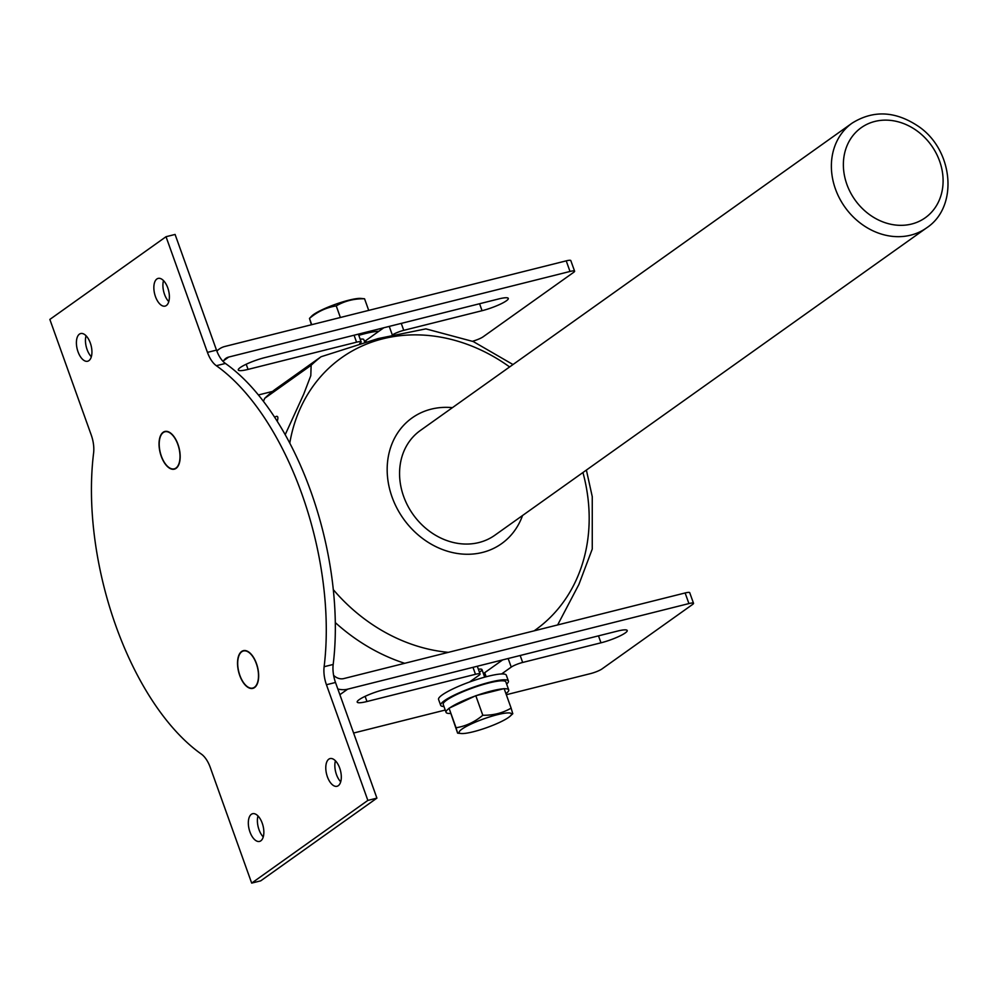 <?xml version="1.0" encoding="UTF-8"?>
<svg xmlns="http://www.w3.org/2000/svg" width="997" height="997" viewBox="0 0 997 997"><rect width="100%" height="100%" fill="white"/><g stroke="black" fill="none" stroke-linecap="round" stroke-linejoin="round"><path stroke-width="1.5" d="M364.478 341.435A19.117 3.178 160.3 0 0 365.774 340.588L378.897 331.241A35.979 5.994 160.3 0 0 358.808 335.341M364.703 342.071L363.805 339.578A14.943 2.493 160.3 0 0 360.204 339.217M364.553 298.776L360.69 298.402A27.779 4.624 -19.7 0 0 335.316 304.347A27.779 4.624 -19.7 0 0 311.936 315.85L309.481 318.404C317.407 311.675 326.318 307.512 336.226 305.892C344.75 300.944 354.184 298.577 364.553 298.776L368.716 310.391M311.4 324.76L309.481 318.404L311.725 324.686M340.388 317.495L336.226 305.892M472.553 341.248A8.998 1.496 160.3 0 0 483.071 336.836L573.686 272.318A8.998 1.496 160.3 0 0 574.608 271.184A8.998 1.496 160.3 0 0 570.01 271.458L566.221 260.853L224.911 346.458A22.844 19.404 54.6 0 0 219.253 349.05A22.844 19.404 54.6 0 0 216.885 351.118M566.221 260.853A8.998 1.496 -19.7 0 1 570.807 260.578L574.608 271.184M378.897 331.241L383.795 327.764M461.499 733.543A27.779 4.624 160.3 0 0 486.86 727.598A27.779 4.624 160.3 0 0 510.24 716.095A27.779 4.624 160.3 0 0 495.322 715.235A27.779 4.624 160.3 0 0 461.997 729.081A27.779 4.624 160.3 0 0 461.499 733.543L457.623 733.156L449.049 708.219L475.806 695.707L482.797 715.248C493.166 715.447 502.6 713.079 511.125 708.132L512.707 713.54M475.806 695.707L504.133 688.603L511.125 708.132M457.623 733.156L456.053 727.76C465.823 726.19 474.734 722.027 482.797 715.248M449.049 708.219L456.053 727.76M503.323 688.802A33.287 5.546 160.3 0 0 491.708 690.909A33.287 5.546 160.3 0 0 476.616 695.495M505.94 693.638A33.287 5.546 160.3 0 0 508.719 689.887A33.287 5.546 160.3 0 0 504.183 688.753M449.099 708.369A33.287 5.546 160.3 0 0 446.045 712.332A33.287 5.546 160.3 0 0 450.582 713.466M475.033 696.068A33.287 5.546 160.3 0 0 449.821 707.858M359.68 343.442L360.241 343.043A8.998 1.496 160.3 0 0 361.163 341.909A8.998 1.496 160.3 0 0 356.565 342.183L248.054 369.401A19.117 3.178 -19.7 0 1 238.283 369.987A19.117 3.178 -19.7 0 1 246.433 364.129A19.117 3.178 -19.7 0 1 264.517 357.686L498.525 298.988A19.117 3.178 -19.7 0 1 508.296 298.402A19.117 3.178 -19.7 0 1 500.145 304.259A19.117 3.178 -19.7 0 1 482.062 310.703L403.748 330.343A8.998 1.496 160.3 0 0 392.332 334.992L392.207 335.079M258.422 394.962L272.605 391.41M223.203 361.537A11.428 9.696 -125.4 0 1 225.883 358.359A11.428 9.696 -125.4 0 1 228.712 357.063L570.01 271.458M353.611 733.032L445.223 710.051M506.326 694.722L590.56 673.598A8.998 1.496 160.3 0 0 601.976 668.95L692.603 604.431A8.998 1.496 160.3 0 0 693.526 603.297A8.998 1.496 160.3 0 0 688.927 603.571L685.126 592.966L343.828 678.571A11.428 9.696 -125.4 0 1 333.609 675.33M337.833 688.977A22.844 19.404 54.6 0 0 347.629 689.176L688.927 603.571M506.638 684.104A35.979 5.994 160.3 0 0 508.42 681.051L506.326 675.206A35.979 5.994 160.3 0 0 501.616 673.96L511.237 667.105A8.998 1.496 -19.7 0 1 522.665 662.457L600.979 642.816A19.117 3.178 160.3 0 0 619.062 636.373A19.117 3.178 160.3 0 0 627.213 630.515A19.117 3.178 160.3 0 0 617.442 631.101L383.421 689.799A19.117 3.178 160.3 0 0 365.338 696.242A19.117 3.178 160.3 0 0 357.2 702.1A19.117 3.178 160.3 0 0 366.971 701.514L475.482 674.296A8.998 1.496 -19.7 0 1 480.08 674.022A8.998 1.496 -19.7 0 1 479.158 675.156L469.525 682.01A35.979 5.994 160.3 0 0 438.568 699.458L440.662 705.303A35.979 5.994 160.3 0 0 443.977 706.537M502.7 659.877L484.692 672.701A19.117 3.178 -19.7 0 1 483.395 673.548M685.126 592.966A8.998 1.496 -19.7 0 1 689.725 592.692L693.526 603.297M251.68 883.105L260.74 880.837L376.916 798.123L335.503 682.471A22.495 11.279 75.9 0 1 333.185 664.451A215.9 108.274 -104.1 0 0 225.409 363.444A22.495 11.279 75.9 0 1 216.499 350.109L175.086 234.445L166.025 236.713L49.85 319.426L91.263 435.078A22.495 11.279 75.9 0 1 93.593 453.099A215.9 108.274 -104.1 0 0 201.369 754.106A22.495 11.279 75.9 0 1 210.267 767.441L251.68 883.105L367.856 800.404L326.443 684.74A22.495 11.279 75.9 0 1 324.125 666.719A215.9 108.274 -104.1 0 0 216.349 365.712A22.495 11.279 75.9 0 1 207.438 352.377L166.025 236.713M163.508 280.618A14.282 7.166 -104.1 0 0 164.53 294.364A14.282 7.166 -104.1 0 0 168.78 301.617M86.054 335.752A14.282 7.166 -104.1 0 0 87.075 349.498A14.282 7.166 -104.1 0 0 91.325 356.764M335.441 760.798A14.282 7.166 -104.1 0 0 336.463 774.532A14.282 7.166 -104.1 0 0 340.712 781.798M257.986 815.932A14.282 7.166 -104.1 0 0 259.008 829.678A14.282 7.166 -104.1 0 0 263.258 836.932M376.916 798.123L367.856 800.404M161.24 456.265A19.429 9.746 -104.1 0 0 174.338 469.151A19.429 9.746 -104.1 0 0 179.061 447.94A19.429 9.746 -104.1 0 0 164.879 431.464A19.429 9.746 -104.1 0 0 161.24 456.265M239.729 675.468A19.429 9.746 -104.1 0 0 252.827 688.366A19.429 9.746 -104.1 0 0 257.55 667.143A19.429 9.746 -104.1 0 0 243.368 650.667A19.429 9.746 -104.1 0 0 239.729 675.468M249.948 831.947A14.282 7.166 -104.1 0 0 259.569 841.418A14.282 7.166 -104.1 0 0 263.034 825.828A14.282 7.166 -104.1 0 0 252.615 813.714A14.282 7.166 -104.1 0 0 249.948 831.947M327.402 776.813A14.282 7.166 -104.1 0 0 337.023 786.284A14.282 7.166 -104.1 0 0 340.488 770.693A14.282 7.166 -104.1 0 0 330.069 758.58A14.282 7.166 -104.1 0 0 327.402 776.813M78.015 351.767A14.282 7.166 -104.1 0 0 87.636 361.238A14.282 7.166 -104.1 0 0 91.113 345.647A14.282 7.166 -104.1 0 0 80.695 333.546A14.282 7.166 -104.1 0 0 78.015 351.767M155.47 296.632A14.282 7.166 -104.1 0 0 165.091 306.104A14.282 7.166 -104.1 0 0 168.568 290.513A14.282 7.166 -104.1 0 0 158.149 278.4A14.282 7.166 -104.1 0 0 155.47 296.632M248.764 687.506A19.429 9.746 -104.1 0 0 253.014 688.316M243.567 650.63A19.429 9.746 -104.1 0 0 240.202 653.347M252.939 688.005A19.117 9.584 -104.1 0 0 253.126 687.967A19.117 9.584 -104.1 0 0 256.379 685.6M247.804 651.427A19.117 9.584 -104.1 0 0 243.829 650.879A19.117 9.584 -104.1 0 0 243.642 650.929M239.866 675.38A19.117 9.584 -104.1 0 0 252.752 688.055A19.117 9.584 -104.1 0 0 257.4 667.18A19.117 9.584 -104.1 0 0 243.442 650.979A19.117 9.584 -104.1 0 0 239.866 675.38M170.275 468.291A19.429 9.746 -104.1 0 0 174.525 469.101M165.078 431.414A19.429 9.746 -104.1 0 0 161.713 434.131M174.45 468.802A19.117 9.584 -104.1 0 0 174.637 468.752A19.117 9.584 -104.1 0 0 177.89 466.384M169.316 432.224A19.117 9.584 -104.1 0 0 165.34 431.676A19.117 9.584 -104.1 0 0 165.153 431.726M161.377 456.165A19.117 9.584 -104.1 0 0 174.263 468.852A19.117 9.584 -104.1 0 0 178.912 447.977A19.117 9.584 -104.1 0 0 164.954 431.763A19.117 9.584 -104.1 0 0 161.377 456.165M501.616 673.96A35.979 5.994 160.3 0 0 487.944 676.302A35.979 5.994 160.3 0 0 469.525 682.01M508.42 681.051A35.979 5.994 160.3 0 0 490.026 682.147A35.979 5.994 160.3 0 0 455.99 694.286A35.979 5.994 160.3 0 0 440.662 705.303M508.719 689.887L505.878 681.96A33.287 5.546 160.3 0 0 488.866 682.97A33.287 5.546 160.3 0 0 457.386 694.199A33.287 5.546 160.3 0 0 443.204 704.393L446.045 712.332M852.099 123.142L420.298 430.53A64.269 54.561 54.6 0 0 407.736 505.766A64.269 54.561 54.6 0 0 478.921 542.542A64.269 54.561 54.6 0 0 494.836 535.239L926.637 227.852A64.269 54.561 -125.4 0 1 910.735 235.155A64.269 54.561 -125.4 0 1 839.549 198.378A64.269 54.561 -125.4 0 1 852.099 123.142C873.335 109.907 895.431 110.966 918.387 126.332C953.331 149.799 958.927 206.653 926.637 227.852M522.528 515.524A77.168 65.515 -125.4 0 1 458.171 553.597A77.168 65.515 -125.4 0 1 392.058 497.042A77.168 65.515 -125.4 0 1 452.451 407.648M586.386 470.073L592.255 496.656L592.255 549.048L578.896 584.454L557.647 624.945M285.204 434.68L303.674 394.264L310.802 375.67L311.139 365.276L264.766 398.277A179.896 152.728 -125.4 0 1 274.698 389.74L321.071 356.739L378.087 338.581L425.881 328.873L473.276 341.56L512.994 364.541M277.241 421.257A14.943 3.539 -58.5 0 0 277.316 416.472A14.943 3.539 -58.5 0 0 274.86 417.182A14.943 3.539 -58.5 0 0 274.698 417.294M264.766 398.277L263.42 401.305M479.42 672.165A14.943 2.493 160.3 0 0 481.975 669.598A14.943 2.493 160.3 0 0 478.373 669.236M223.727 360.615L228.712 357.063M339.877 694.685L347.629 689.176M600.979 642.816L598.487 635.849M366.971 701.514L365.114 696.355M475.482 674.296L472.989 667.329M486.15 676.764L484.692 672.701M511.237 667.105L508.158 658.506M522.665 662.457L520.172 655.503M479.569 303.736L482.062 310.703M401.255 323.389L403.748 330.343M389.241 326.393L392.332 334.992M365.774 340.588L366.173 341.684M354.072 335.216L356.565 342.183M246.209 364.241L248.054 369.401M216.499 350.109L207.438 352.377M225.409 363.444L216.349 365.712M333.185 664.451L324.125 666.719M335.503 682.471L326.443 684.74M911.607 224.038A55.271 46.921 54.6 0 0 924.219 137.013A55.271 46.921 54.6 0 0 843.898 157.165A55.271 46.921 54.6 0 0 911.607 224.038M289.778 443.104A167.085 141.848 -125.4 0 1 509.617 366.946M582.933 472.528A167.085 141.848 -125.4 0 1 534.143 630.839M448.363 652.35A167.085 141.848 -125.4 0 1 333.297 589.638M311.139 365.276A179.896 152.728 -125.4 0 1 321.071 356.739M404.682 663.304A179.896 152.728 -125.4 0 1 335.304 622.589M216.773 350.832L219.253 349.05M480.08 674.022L477.301 666.245M358.384 334.132L361.163 341.909M510.24 716.095L512.819 713.69M481.975 669.598L484.679 677.162M382.3 328.823L382.075 328.187"/></g></svg>

